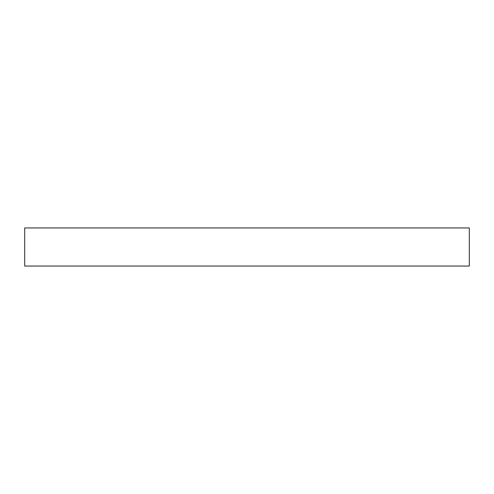 <?xml version="1.0" encoding="UTF-8"?>
<svg xmlns="http://www.w3.org/2000/svg" width="494" height="494" viewBox="0 0 494 494"><rect width="100%" height="100%" fill="white"/><g stroke="black" fill="none" stroke-linecap="round" stroke-linejoin="round"><path stroke-width="0.74" d="M24.7 227.944L24.7 266.056L469.3 266.056L469.3 227.944L24.7 227.944L469.3 227.944L469.3 266.056L24.7 266.056L24.7 227.944"/></g></svg>
